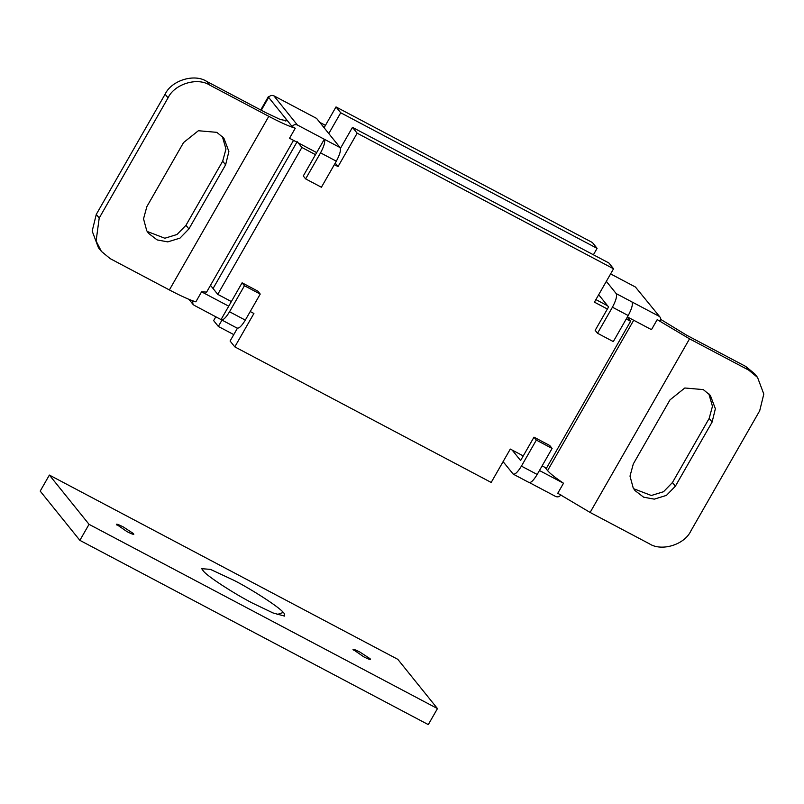 <?xml version="1.0" encoding="UTF-8"?>
<svg xmlns="http://www.w3.org/2000/svg" width="804" height="804" viewBox="0 0 804 804"><rect width="100%" height="100%" fill="white"/><g stroke="black" fill="none" stroke-linecap="round" stroke-linejoin="round"><path stroke-width="1.21" d="M593.412 254.778L597.101 248.356L340.715 112.771L328.796 133.564M221.964 320.113L218.336 326.444L233.773 334.605M215.834 316.766L213.643 320.605L218.336 326.444M597.101 248.356L592.397 242.517L336.012 106.932L324.092 127.735M336.012 106.932L340.715 112.771M315.49 154.659L301.892 147.464L217.753 294.364L213.06 288.525L297.189 141.625L213.06 288.525L210.497 285.34M607.603 305.781L595.905 299.601L607.603 305.781M353.388 650.084C352.343 648.667 354.494 649.32 359.84 652.034L370.121 658.727C371.167 660.144 369.006 659.491 363.659 656.778L353.016 649.401M370.121 658.727L370.493 659.411M116.721 524.932C115.675 523.515 117.836 524.168 123.183 526.881L133.464 533.575C134.499 534.992 132.348 534.338 127.002 531.625L116.349 524.248M133.464 533.575L133.826 534.258M277.129 614.537L283.34 612.427L284.184 613.382L284.505 616.085L272.978 612.939L252.526 603.141C234.064 593.623 207.955 576.709 203.502 571.232L201.714 568.679L210.477 569.393L234.316 580.518C252.778 590.035 278.887 606.95 283.34 612.427M49.376 475.074L89.043 524.329L79.867 540.348L428.291 724.605L437.466 708.585L397.799 659.33L49.376 475.074L40.2 491.103L79.867 540.348M89.043 524.329L437.466 708.585M192.488 300.726L193.01 304.374L194.116 305.279L237.17 328.153M552.107 448.431L536.338 440.089L533.987 437.165L549.765 445.516L552.107 448.431L537.193 474.471C533.343 480.792 530.519 483.375 528.731 482.239L555.685 496.49C557.785 497.324 559.514 496.792 560.88 494.892M635.421 287.018L660.034 317.118L635.421 287.018L610.618 273.903M539.464 470.511L563.514 483.234L557.775 493.254L590.116 512.449L689.541 338.836L657.2 319.64L660.305 321.278L660.697 318.414L660.034 317.118M269.3 96.57L268.365 96.661L268.657 97.415C270.013 95.485 271.752 94.952 273.852 95.807L297.359 124.992C295.259 124.158 293.53 124.69 292.164 126.6L286.284 119.304L286.877 120.791L280.174 119.464L265.873 112.691L206.698 81.405L209.643 85.053C197.312 76.973 174.438 84.018 168.046 97.857L165.111 94.209C171.503 80.37 194.377 73.325 206.698 81.405M503.093 461.657L513.274 474.169L529.052 482.511M512.952 473.898C514.761 474.973 517.585 472.39 521.424 466.129L537.193 474.471M628.215 315.55L612.437 307.208C615.975 300.585 617.231 296.043 616.206 293.611L631.974 301.952C633.039 304.354 631.783 308.897 628.215 315.55L613.301 341.599L597.523 333.248L595.171 330.333L608.558 306.967L598.699 294.726M320.545 152.85C324.123 146.187 325.379 141.655 324.313 139.253L303.279 175.975L305.631 178.89L321.409 187.242L336.323 161.192L320.545 152.85L305.631 178.89M297.359 124.992L340.092 147.594C341.127 150.036 339.871 154.569 336.323 161.192M293.52 140.368L206.628 292.083L201.573 291.832L228.718 306.183L221.07 319.54C222.859 320.675 225.683 318.082 229.532 311.771L245.31 320.113C241.471 326.374 238.647 328.957 236.838 327.881M147.192 231.462L164.84 238.235L177.021 234.487L185.965 225.291L222.678 161.182L225.974 149.041L222.316 136.419M183.563 142.549L198.387 130.73L216.829 132.348L223.884 138.157L228.889 151.484L225.612 164.83L188.9 228.939L179.965 238.135L167.775 241.883L157.142 239.914L148.559 233.361L146.74 230.728L143.534 218.829L146.851 206.648L183.563 142.549M670.013 399.849L633.301 463.948L630.004 476.129L633.23 488.028L635.039 490.621L643.632 497.184L654.285 499.143L666.466 495.375L675.4 486.169L712.113 422.06L715.369 408.723L710.354 395.427L703.279 389.598L684.817 388L670.013 399.849M633.663 488.721L651.351 495.495L663.531 491.726L672.456 482.521L675.4 486.169M708.796 393.679L712.455 406.291L709.168 418.412L672.456 482.521M590.116 512.449L649.28 543.735C661.612 551.805 684.485 544.77 690.877 530.931L759.71 410.743L763.8 394.05L757.539 377.398L748.705 370.121L745.77 366.473L754.604 373.749L757.539 377.398M101.384 251.381L98.44 247.732L92.179 231.09L96.279 214.397L99.214 218.045L96.098 240.999L101.384 251.381L110.218 258.657L169.383 289.942C180.99 296.053 189.804 300.013 195.844 301.842L201.573 291.832M745.77 366.473L686.606 335.188L660.818 319.449M689.541 338.836L748.705 370.121M340.092 147.594L316.585 118.409L273.852 95.807M322.695 125.987L324.535 126.962M325.459 125.354L319.751 122.339M169.383 289.942L268.807 116.339L209.643 85.053M268.807 116.339C280.415 122.439 289.239 126.409 295.269 128.238L292.164 126.6M228.718 306.183L242.094 282.807L257.873 291.159L260.225 294.073L245.31 320.113M242.094 282.807L244.446 285.732L260.225 294.073M295.269 128.238L289.53 138.258L316.665 152.609M627.421 316.937L651.471 329.66L657.2 319.64M563.514 483.234C555.262 477.666 549.956 473.466 547.594 470.621L545.011 467.425M533.987 437.165L520.6 460.541L512.148 450.049M612.437 307.208L597.523 333.248M606.347 281.37L616.206 293.611M536.338 440.089L521.424 466.129M244.446 285.732L229.532 311.771M99.214 218.045L168.046 97.857M96.279 214.397L165.111 94.209M631.974 301.952L658.928 316.203M217.753 294.364L231.361 301.56M250.225 311.53L253.913 313.48L234.798 346.866L491.184 482.45L510.299 449.064L523.243 455.918M607.382 309.017L594.427 302.163L613.552 268.777L357.167 133.193L338.042 166.579L334.353 164.629M542.107 465.888L546.459 468.189L630.587 321.288L626.246 318.987M237.421 328.243L230.095 341.037L234.798 346.866M613.552 268.777L608.849 262.948L352.464 127.364L340.434 148.368M298.133 142.8L301.892 147.464M335.238 163.101L338.042 166.579M352.464 127.364L357.167 133.193M627.281 317.178L630.587 321.288M285.289 121.042L286.284 119.304L268.657 97.415L261.29 110.269M222.678 161.182L225.612 164.83M185.965 225.291L188.9 228.939M709.168 418.412L712.113 422.06M633.703 320.263L547.594 470.621M188.96 299.349L193.01 304.374M260.737 109.977L268.365 96.661"/></g></svg>
